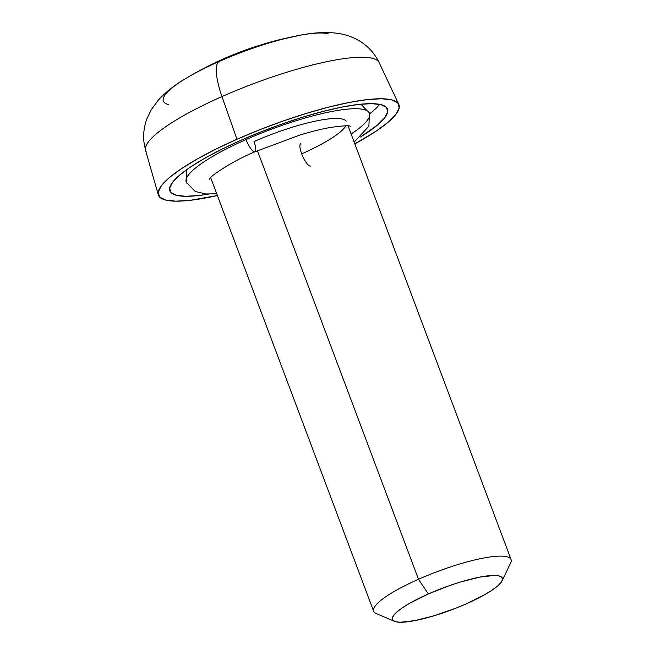 <?xml version="1.0" encoding="UTF-8"?>
<svg xmlns="http://www.w3.org/2000/svg" width="655" height="655" viewBox="0 0 655 655"><rect width="100%" height="100%" fill="white"/><g stroke="black" fill="none" stroke-linecap="round" stroke-linejoin="round"><path stroke-width="0.98" d="M345.873 125.826A73.417 14.68 -20.6 0 1 301.709 153.835A12.232 3.291 66.1 0 0 310.691 166.018A12.232 3.291 -113.9 0 1 301.709 153.835A12.232 3.291 -113.9 0 1 300.678 143.699A12.232 3.291 66.1 0 0 301.709 153.835A73.417 14.68 159.4 0 0 345.005 127.135M368.921 112.275A97.882 19.576 159.4 0 0 246.043 139.572A12.232 3.291 66.1 0 0 255.024 151.755A12.232 3.291 -113.9 0 1 246.043 139.572A97.882 19.576 159.4 0 0 186.781 183.171A97.882 19.576 -20.6 0 1 246.043 139.572A97.882 19.576 -20.6 0 1 368.921 112.275A97.882 19.576 -20.6 0 1 351.129 134.013M346.151 121.134A73.417 14.68 159.4 0 0 253.993 141.611A12.232 3.291 -113.9 0 1 255.024 151.755M210.632 177.562L373.637 611.205A73.417 14.68 -20.6 0 1 418.496 579.266A73.417 14.68 159.4 0 0 376.134 613.473L394.441 621.317A58.729 11.749 -20.6 0 1 428.329 593.954L418.496 579.266L257.415 150.707L418.496 579.266A73.417 14.68 -20.6 0 1 511.072 559.55L348.075 125.899M502.074 580.862L510.679 562.899A73.417 14.68 159.4 0 0 418.496 579.266L428.329 593.954A58.729 11.749 -20.6 0 1 502.074 580.862A58.729 11.749 -20.6 0 1 466.499 603.738L484.839 594.609L492.02 590.196L497.481 586.119L501.026 582.532L502.508 579.569L501.869 577.35L499.135 575.958L494.419 575.442L479.82 577.096L460.285 582.058L449.576 585.562L428.329 593.954L409.989 603.083L402.809 607.496L397.348 611.573L393.811 615.16L392.329 618.124L392.967 620.342L395.694 621.734L400.41 622.25L415.016 620.596L434.552 615.626L456.044 608.11L466.499 603.738A58.729 11.749 -20.6 0 1 394.441 621.317M372.728 111.317L369.666 113.806A116.238 23.244 159.4 0 0 379.63 104.341M240.925 140.285A116.238 23.244 -20.6 0 1 387.498 109.074A116.238 23.244 -20.6 0 1 360.406 137.059L377.788 124.778L384.796 117.679L387.727 111.817L386.466 107.42L381.063 104.661L371.729 103.646L358.817 104.407L342.827 106.921L324.372 111.088L304.157 116.746L282.968 123.689L261.615 131.63L240.925 140.285L221.677 149.307L204.622 158.363L190.417 167.09L179.601 175.155L172.593 182.254L169.661 188.116L170.922 192.513L176.326 195.272L185.66 196.287L198.571 195.526L208.691 194.085A116.238 23.244 -20.6 0 1 169.891 190.867A116.238 23.244 -20.6 0 1 240.925 140.285M146.229 151.886A124.802 24.964 -20.6 0 1 221.98 96.563A46.497 12.519 -113.9 0 1 218.835 61.619A90.767 18.152 159.4 0 0 179.331 82.587M398.797 104.382A128.478 25.692 -20.6 0 1 354.83 143.879L376.265 131.049L388.219 122.125L395.964 114.281L399.198 107.805L397.806 102.941L391.837 99.896L381.521 98.766L367.25 99.609L349.573 102.385L329.178 106.994L306.843 113.249L283.418 120.921L259.822 129.706L236.946 139.269A128.478 25.692 -20.6 0 1 398.797 104.382L379.196 62.684A124.802 24.964 159.4 0 0 221.98 96.563L236.946 139.269L215.675 149.242L196.827 159.247L181.124 168.892L169.17 177.808L161.425 185.66L158.191 192.136L159.583 196.991L165.551 200.037L175.868 201.167L190.138 200.324L217.394 195.534A128.478 25.692 -20.6 0 1 158.305 194.781A128.478 25.692 -20.6 0 1 236.946 139.269L221.98 96.563A124.802 24.964 159.4 0 0 145.582 150.494L143.928 141.979C143.15 133.898 144.133 126.178 146.884 118.842L151.305 109.639L158.305 100.125C165.879 91.88 175.352 84.479 186.716 77.92A90.767 18.152 -20.6 0 1 218.835 61.619A90.767 18.152 -20.6 0 1 300.44 35.173A90.767 18.152 -20.6 0 1 328.261 33.798M379.196 62.684C374.267 52.621 367.029 44.99 357.491 39.791C350.499 36.156 343.539 33.962 336.621 33.192C325.51 31.939 313.45 32.603 300.44 35.173L276.074 40.569A77.085 15.417 159.4 0 0 258.7 45.645L255.098 46.734C231.657 54.398 208.863 64.788 186.716 77.92A90.767 18.152 -20.6 0 0 168.392 104.554M307.416 34.044A90.767 18.152 159.4 0 0 218.835 61.619A46.497 12.519 66.1 0 0 221.98 96.563A124.802 24.964 -20.6 0 1 378.426 61.505M289.035 37.581A77.085 15.417 159.4 0 0 258.7 45.645A341.894 167.729 76 0 0 246.714 50.009M354.175 142.135L368.88 126.186L369.477 113.282L360.954 104.178M209.141 179.29L209.125 179.331C209.927 176.187 233.614 160.393 254.967 151.78L299.769 135.077C311.15 131.614 321.294 129.084 330.21 127.504C342.344 125.76 349.074 125.342 350.376 126.235L350.335 126.218M186.634 169.702L186.225 182.164L195.264 191.514L206.104 193.978L216.74 193.79M158.305 194.781L145.582 150.494"/></g></svg>
